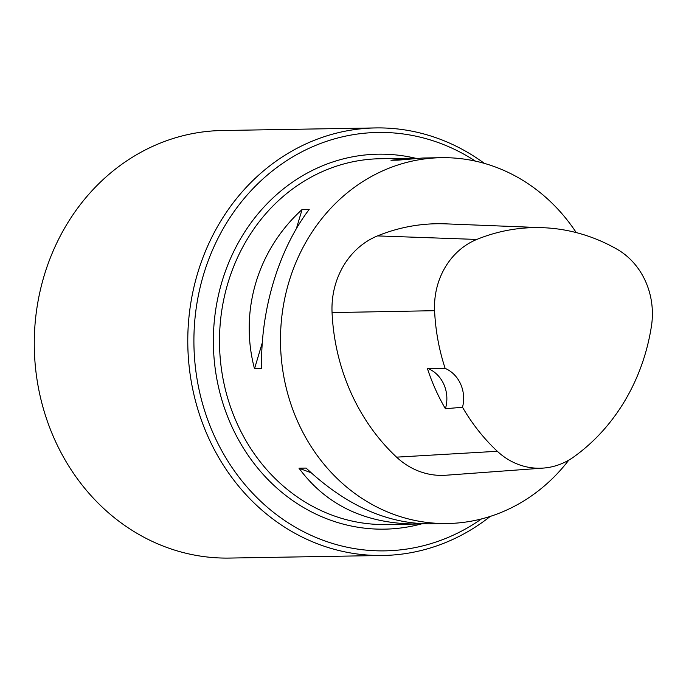 <?xml version="1.0" encoding="UTF-8"?>
<svg xmlns="http://www.w3.org/2000/svg" width="686" height="686" viewBox="0 0 686 686"><rect width="100%" height="100%" fill="white"/><g stroke="black" fill="none" stroke-linecap="round" stroke-linejoin="round"><path stroke-width="1.03" d="M568.805 460.117A182.939 163.86 -91 0 1 447.435 523.521A182.939 163.86 -91 0 1 285.239 383.671A182.939 163.86 -91 0 1 371.032 176.705A182.939 163.86 -91 0 1 441.27 157.694A182.939 163.86 -91 0 1 576.24 232.588M302.08 209.539L309.197 209.419C278.499 249.695 260.226 310.861 261.632 368.656L254.515 368.776C239.225 311.212 257.49 250.047 302.08 209.539L296.352 228.712M441.27 157.694L422.979 158.003L398.103 160.138L390.986 160.258L410.76 158.209L416.291 158.243M423.614 523.795L416.925 524.035C365.698 523.95 326.39 505.342 298.993 468.204L306.11 468.084C345.435 505.025 386.45 523.598 429.144 523.83L447.435 523.521M543.286 468.084L446.037 475.227A77.75 69.638 -91 0 1 396.577 457.15A201.23 180.246 -91 0 1 332.058 312.593A77.75 69.638 -91 0 1 377.497 235.907A201.23 180.246 -91 0 1 445.634 223.85L543.072 227.709A195.716 175.307 -91 0 1 617.066 249.241A72.236 64.698 -91 0 1 651.46 325.987A195.716 175.307 -91 0 1 573.95 456.79A72.236 64.698 -91 0 1 543.286 468.084A72.236 64.698 -91 0 1 497.333 451.285A195.716 175.307 -91 0 1 462.518 407.261L445.411 408.727A32.01 28.675 89 0 0 427.327 368.245A196.659 176.156 89 0 0 445.411 408.727M427.327 368.245L445.137 368.373A195.716 175.307 -91 0 1 434.59 310.689A72.236 64.698 -91 0 1 476.804 239.44A195.716 175.307 -91 0 1 543.072 227.709M445.137 368.373A32.01 28.675 -91 0 1 462.518 407.261M254.515 368.776L262.301 342.717M311.075 472.748L298.993 468.204M475.441 161.133A209.23 187.415 89 0 0 193.992 334.382A209.23 187.415 89 0 0 465.177 529.138A209.23 187.415 89 0 0 481.469 518.933M484.333 163.371A213.809 191.505 89 0 0 375.679 127.93A213.809 191.505 89 0 0 187.81 344.938A213.809 191.505 89 0 0 382.891 555.48A213.809 191.505 89 0 0 464.979 533.262A213.809 191.505 89 0 0 490.293 516.395M375.679 127.93L222.178 130.52A213.809 191.505 89 0 0 34.3 347.528A213.809 191.505 89 0 0 229.39 558.07L382.891 555.48M416.925 524.035L386.441 524.55A182.939 163.86 -91 0 1 224.245 384.7A182.939 163.86 -91 0 1 310.038 177.734A182.939 163.86 -91 0 1 380.267 158.723L410.76 158.209M476.804 239.44L377.497 235.907M497.333 451.285L396.577 457.15M434.59 310.689L332.058 312.593M421.504 523.898A187.51 167.959 -91 0 1 223.705 405.795A187.51 167.959 -91 0 1 306.17 173.669A187.51 167.959 -91 0 1 415.467 158.226"/></g></svg>
